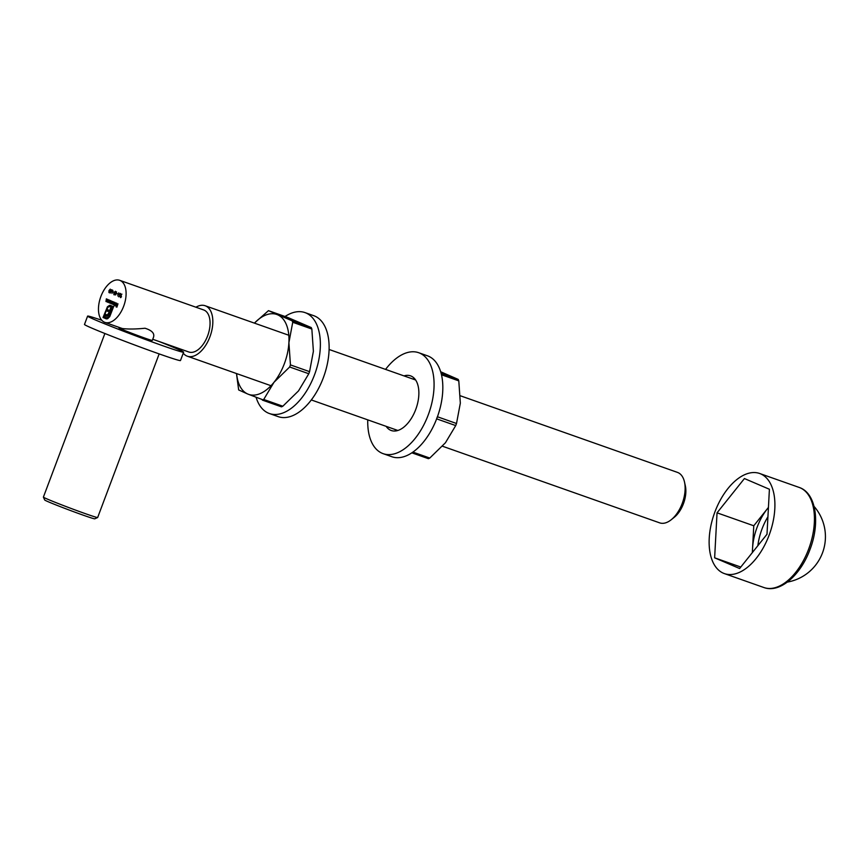 <?xml version="1.0" encoding="UTF-8"?>
<svg xmlns="http://www.w3.org/2000/svg" width="868" height="868" viewBox="0 0 868 868"><rect width="100%" height="100%" fill="white"/><g stroke="black" fill="none" stroke-linecap="round" stroke-linejoin="round"><path stroke-width="1.3" d="M111.961 293.406L112.916 290.368L111.961 293.406M113.35 291.832L113.925 292.473L113.35 291.832M113.925 293.742L114.099 294.426L114.826 294.144L113.968 294.762L113.762 293.677L115.281 291.279L115.52 292.516L115.151 291.615L114.435 292.125L114.728 293.059L113.925 293.742L114.901 293.514M114.109 294.426L114.663 294.078M114.826 294.144L114.023 294.784M115.737 292.049L114.261 292.082M115.574 294.957L116.529 291.908L115.574 294.957M116.974 293.384L117.538 294.024L116.974 293.384M117.798 295.912L118.753 292.863L117.798 295.912M120.424 294.653L118.753 296.813L119.675 295.445L119.307 294.187L120.251 293.417L120.424 294.653L120.12 293.753L119.307 294.187M115.216 302.606L114.099 306.068L115.216 302.606M112.927 303.887L113.502 301.869L114.435 303.681L113.274 304.635L113.111 303.952M107.382 299.243L106.634 301.738L105.95 301.489L106.384 298.82L106.091 301.207L107.382 299.243M106.797 301.283L105.983 301.5M107.133 300.881L106.438 301.326L106.97 300.827M108.912 299.905L108.164 302.389L107.48 302.151L107.914 299.471L107.621 301.858L108.912 299.905M108.326 301.945L107.513 302.162M108.869 302.173L109.444 300.133L110.377 301.945L109.216 302.889L109.053 302.205M110.562 306.621L108.337 306.849L106.873 309.041L103.997 316.69L106.58 317.796L108.283 317.352L109.748 315.182L112.612 307.532L111.853 307.207L108.815 314.889L107.057 316.321L105.191 315.789L105.69 314.455L107.241 314.954L108.706 313.164L109.162 311.927L106.992 311.004L107.491 309.681L109.661 310.614L111.451 305.829L113.567 306.74L109.748 316.614L107.621 318.762L106.2 318.827L103.042 317.482L107.448 306.74L109.672 305.286L110.941 305.612L110.247 306.502M106.46 318.914L103.4 317.601L107.795 306.871L110.42 305.395M107.057 316.321L105.191 315.789M106.677 314.878L107.773 314.672M117.972 303.789L116.887 307.163L116.008 306.795L116.855 306.762L117.234 305.742L116.518 305.428L117.364 305.406L117.972 303.789M100.894 296.465A22.297 12.369 -70.6 0 0 104.865 322.375A22.297 12.369 -70.6 0 0 123.95 305.46A22.297 12.369 -70.6 0 0 119.697 280.321A22.297 12.369 -70.6 0 0 100.894 296.465M108.999 290.606L110.279 289.131L110.225 291.138L108.967 292.614L108.999 290.606L109.086 292.277L110.062 291.062L110.149 289.467L109.162 290.682M120.196 296.248L121.889 294.111L120.945 295.467L121.336 296.737L120.381 297.507L120.37 296.314M121.216 295.565L120.728 297.637M112.97 301.641L112.222 304.125L111.386 303.138L110.681 303.518L111.158 300.86L110.822 303.236L112.222 301.326L111.722 303.626L112.97 301.641M116.431 304.462L116.279 303.355L115.509 303.464L116.377 303.051L116.572 304.581L115.422 305.558L115.249 303.952L116.594 304.516M116.779 304.581L116.627 303.485L115.607 303.659M115.726 303.529L116.377 303.051M116.117 305.33L115.477 305.569M111.798 290.954L110.127 293.113L111.05 291.746L110.681 290.487L111.636 289.717L111.798 290.954L111.495 290.053L110.681 290.487M684.516 482.109L685.362 485.928A22.297 12.369 109.4 0 1 683.431 503.733A22.297 12.369 109.4 0 1 674.306 517.263L671.257 519.715A26.756 14.843 -70.6 0 0 682.215 503.473A26.756 14.843 -70.6 0 0 684.516 482.109A26.756 14.843 -70.6 0 0 677.452 472.387L460.398 395.797M181.087 349.272A26.756 14.843 -70.6 0 0 181.889 351.084M183.246 353.189A26.756 14.843 -70.6 0 0 187.347 356.205A26.756 14.843 -70.6 0 0 210.251 335.916A26.756 14.843 -70.6 0 0 205.152 305.742A26.756 14.843 -70.6 0 0 195.929 307.218M442.496 446.228L659.647 522.851A26.756 14.843 -70.6 0 0 671.257 519.715M152.746 339.269L188.833 351.996A22.297 12.369 -70.6 0 0 207.908 335.091A22.297 12.369 -70.6 0 0 203.665 309.941L119.697 280.321M119.1 327.399L118.916 327.876A17.837 0.542 20.6 0 0 121.618 329.211A17.837 0.542 20.6 0 0 140.269 336.459A17.837 0.542 20.6 0 0 152.312 340.43L153.441 337.424C154.84 333.475 152.019 330.426 144.999 328.245C136.026 329.156 128.486 329.265 122.366 328.549L104.865 322.375M101.795 320.27A51.277 1.562 20.6 0 0 87.614 316.104L84.478 324.458A51.277 1.562 20.6 0 0 92.247 328.299A51.277 1.562 20.6 0 0 145.867 349.131A51.277 1.562 20.6 0 0 180.479 360.535L183.615 352.191A51.277 1.562 20.6 0 0 158.996 341.471M87.614 316.104A51.277 1.562 20.6 0 0 95.382 319.956A51.277 1.562 20.6 0 0 149.014 340.788A51.277 1.562 20.6 0 0 183.615 352.191M97.639 517.523L94.775 518.814A26.756 0.814 -159.4 0 1 69.462 510.145A26.756 0.814 -159.4 0 1 44.702 500.001L43.4 497.136A28.98 0.879 20.6 0 0 47.794 499.274A28.98 0.879 20.6 0 0 77.708 510.905A28.98 0.879 20.6 0 0 97.639 517.523A28.98 0.879 20.6 0 0 97.661 517.502L159.159 353.905M104.887 333.507L43.4 497.104A28.98 0.879 20.6 0 0 43.4 497.136M116.898 307.142L116.008 306.795M116.518 305.428L117.234 305.742M110.019 305.406L110.768 305.514M106.938 317.916L108.283 317.352M108.63 317.471L109.748 315.182M110.095 315.301L112.612 307.532M112.97 307.652L111.853 307.207M105.538 315.919L106.037 314.596M108.12 314.791L108.272 314.064M108.619 314.194L108.706 313.164M109.053 313.283L109.162 311.927M109.509 312.057L106.992 311.004M107.339 311.124L107.827 309.822M111.071 306.871L109.661 310.614M111.788 305.981L111.061 306.86M109.802 300.74L110.507 300.512M109.563 303.019L109.216 302.292M110.388 300.805L109.151 301.402L109.325 302.596L110.496 300.87M109.672 302.715L110.562 301.988M107.827 302.27L107.795 300.838M108.663 301.543L107.665 301.88M106.297 301.619L106.265 300.176M121.509 296.813L120.543 297.181L121.509 296.813L120.988 295.847L120.511 297.171L121.162 296.693L120.988 295.847L120.348 296.335M121.336 296.748L120.511 297.171M111.939 304.028L111.733 303.268M111.028 303.648L111.017 302.303M112.938 302.78L111.722 303.626M113.849 302.476L114.565 302.248M113.621 304.755L113.274 304.017M114.446 302.541L113.209 303.138L113.382 304.332L114.554 302.617M113.73 304.451L114.619 303.735M116.627 303.485L115.954 303.778L116.627 303.485M115.856 303.583L116.724 303.171M115.78 305.677L115.596 304.071M116.475 304.798L115.292 304.321L115.531 305.254L116.301 304.744L115.292 304.321M119.827 295.521L119.654 294.306L120.598 293.536M120.609 294.697L119.665 295.077L120.609 294.697L120.12 293.753L119.632 295.077M117.549 294.002L116.844 293.72M114.446 294.545L115.021 294.198L114.446 294.545M114.316 294.881L114.229 293.08M114.609 292.201L115.639 291.409M115.498 291.746L114.782 292.245L115.118 291.605M113.936 292.451L113.231 292.18M111.202 291.822L111.039 290.606L111.983 289.836M111.994 290.997L111.05 291.388L111.994 290.997L111.842 290.172L111.202 290.661L111.495 290.053L111.017 291.377M768.44 507.433L767.464 508.648A42.358 23.501 109.4 0 1 768.43 507.465M752.502 552.406A42.358 23.501 109.4 0 1 752.567 548.283L752.339 552.601M714.917 511.914A53.067 29.447 109.4 0 1 759.674 473.494A53.067 29.447 109.4 0 1 769.786 533.332A53.067 29.447 109.4 0 1 724.368 573.585A53.067 29.447 109.4 0 1 714.917 511.914M739.612 568.529L766.997 534.254L769.406 489.259L744.429 478.55L717.044 512.825L714.635 557.82L739.612 568.529M740.795 567.054L714.635 557.82M753.771 525.78L752.567 548.283A42.358 23.501 109.4 0 1 757.124 527.223A42.358 23.501 109.4 0 1 767.464 508.648L753.771 525.78L717.044 512.825M757.862 545.701A42.358 23.501 109.4 0 1 762.028 528.948A42.358 23.501 109.4 0 1 767.941 516.742M367.761 419.862A53.512 29.686 -70.6 0 0 382.094 453.248A53.512 29.686 -70.6 0 0 383.103 453.649A53.512 29.686 -70.6 0 0 428.911 413.059A53.512 29.686 -70.6 0 0 418.712 352.723A53.512 29.686 -70.6 0 0 385.566 369.399M386.173 426.362A28.98 16.08 -70.6 0 0 390.719 430.3A28.98 16.08 -70.6 0 0 391.273 430.517A28.98 16.08 -70.6 0 0 416.076 408.535A28.98 16.08 -70.6 0 0 410.553 375.855A28.98 16.08 -70.6 0 0 403.978 375.898M383.103 453.649L391.859 456.731A53.512 29.686 -70.6 0 0 437.656 416.152A53.512 29.686 -70.6 0 0 427.468 355.804L418.712 352.723M414.524 378.556A28.98 16.08 -70.6 0 0 412.723 378.98M394.918 429.443A28.98 16.08 -70.6 0 0 396.047 430.897M254.367 323.113L268.472 310.657L292.136 320.813L311.254 327.561L287.59 317.406L268.44 310.646L287.59 317.406M282.838 406.213L281.482 406.842L247.825 394.061A42.358 23.501 -70.6 0 0 274.006 382.278L263.72 399.464L282.838 406.213L298.494 390.925L308.791 373.739L289.662 366.99L274.006 382.278A42.358 23.501 -70.6 0 0 288.903 342.643L290.444 364.907L309.572 371.656L313.391 351.29L311.851 329.026L292.733 322.278L288.903 342.643A42.358 23.501 -70.6 0 0 277.619 314.791A42.358 23.501 -70.6 0 0 254.433 323.135M236.628 373.598A42.358 23.501 -70.6 0 0 247.825 394.061L238.667 389.938L236.476 373.544M311.254 327.561L311.851 329.026M309.572 371.656L308.791 373.739M292.733 322.278L292.136 320.813M289.662 366.99L290.444 364.907M262.342 400.083L263.72 399.464M256.179 397.566A53.512 29.686 -70.6 0 0 268.386 413.135A53.512 29.686 -70.6 0 0 269.406 413.526A53.512 29.686 -70.6 0 0 315.203 372.947A53.512 29.686 -70.6 0 0 305.015 312.599A53.512 29.686 -70.6 0 0 285.04 316.505M269.406 413.526L278.151 416.618A53.512 29.686 -70.6 0 0 323.959 376.028A53.512 29.686 -70.6 0 0 313.76 315.692L305.015 312.599M441.15 373.392L458.195 379.403L440.684 371.764M437.439 416.77L456.514 423.497L460.333 403.132L458.792 380.868L441.486 374.77M412.897 452.098L429.779 458.054L445.436 442.767L455.722 425.58L436.658 418.853M458.195 379.403L458.792 380.868M456.514 423.497L455.722 425.58M429.779 458.054L428.401 458.673L411.823 452.825L428.423 458.684M436.604 418.832L437.385 416.749M808.65 549.108A53.067 29.447 -70.6 0 0 799.211 487.447C816.3 493.078 820.303 522.959 809.985 549.531C800.676 575.039 779.952 593.517 763.894 587.528A53.067 29.447 -70.6 0 0 808.65 549.108M281.46 406.832L262.451 400.126M415.653 380.01L329.102 349.478M288.805 335.254L205.152 305.742M397.848 430.474L311.297 399.942M271 385.717L187.347 356.205M787.363 582.092A46.091 46.091 0 0 0 814.065 506.402M724.368 573.585L763.894 587.528M759.674 473.494L799.211 487.447"/></g></svg>
